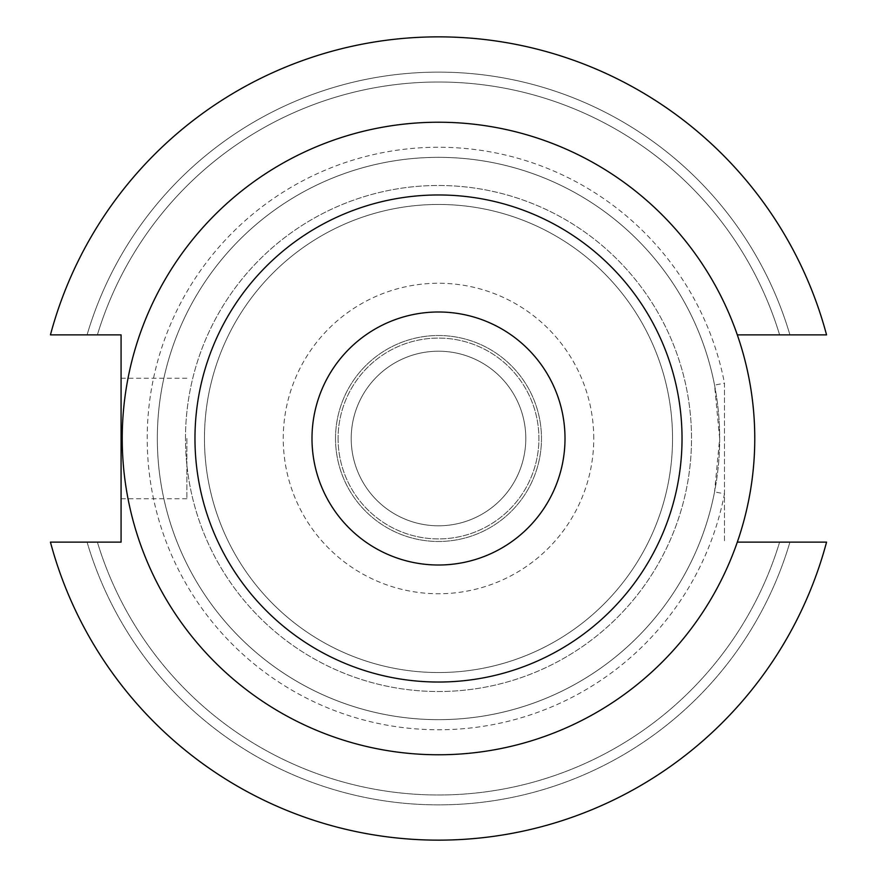 <?xml version="1.0" encoding="UTF-8"?>
<svg xmlns="http://www.w3.org/2000/svg" width="877" height="877" viewBox="0 0 877 877"><rect width="100%" height="100%" fill="white"/><g stroke="black" fill="none" stroke-linecap="round" stroke-linejoin="round"><path stroke-width="0.66" stroke-dasharray="4.38 3.29" d="M157.334 438.5A281.166 281.166 0 0 0 714.547 491.898L719.666 438.5A281.166 281.166 0 0 1 438.5 719.666A281.166 281.166 0 0 1 157.334 438.5A281.166 281.166 0 0 0 438.5 719.666A281.166 281.166 0 0 0 719.666 438.5A281.166 281.166 0 0 0 438.5 157.334A281.166 281.166 0 0 0 157.334 438.5A281.166 281.166 0 0 0 438.5 719.666A281.166 281.166 0 0 0 719.666 438.5A281.166 281.166 0 0 0 438.5 157.334A281.166 281.166 0 0 0 157.334 438.5A281.166 281.166 0 0 0 714.547 491.898L724.479 493.817A291.285 291.285 0 0 1 147.215 438.5A291.285 291.285 0 0 1 724.479 383.183L724.479 542.129L724.479 383.183L714.547 385.102A281.166 281.166 0 0 0 157.334 438.5A281.166 281.166 0 0 1 438.5 157.334A281.166 281.166 0 0 1 719.666 438.5L714.547 385.102M565.007 438.5A126.507 126.507 0 0 1 438.5 565.007A126.507 126.507 0 0 1 311.993 438.5A126.507 126.507 0 0 1 438.5 311.993A126.507 126.507 0 0 1 565.007 438.5M122.232 438.5A316.268 316.268 0 0 1 438.5 122.232A316.268 316.268 0 0 1 754.768 438.5A316.268 316.268 0 0 1 438.5 754.768A316.268 316.268 0 0 1 122.232 438.5M185.485 438.5A253.014 253.014 0 0 1 438.5 185.485A253.014 253.014 0 0 1 691.514 438.5A253.014 253.014 0 0 1 438.5 691.514A253.014 253.014 0 0 1 185.485 438.5A253.014 253.014 0 0 1 438.5 185.485A253.014 253.014 0 0 1 691.514 438.5A253.014 253.014 0 0 1 438.5 691.514A253.014 253.014 0 0 1 185.485 438.5M204.462 438.5A234.038 234.038 0 0 1 438.5 204.462A234.038 234.038 0 0 1 672.538 438.5A234.038 234.038 0 0 1 438.5 672.538A234.038 234.038 0 0 1 204.462 438.5A234.038 234.038 0 0 1 438.5 204.462A234.038 234.038 0 0 1 672.538 438.5A234.038 234.038 0 0 1 438.5 672.538A234.038 234.038 0 0 1 204.462 438.5M121.081 438.5L121.081 498.75L121.081 438.5M186.867 438.5L186.867 498.75L186.867 438.5M351.206 438.5A87.294 87.294 0 0 0 438.5 525.794A87.294 87.294 0 0 0 525.794 438.5A87.294 87.294 0 0 0 438.5 351.206A87.294 87.294 0 0 0 351.206 438.5A87.294 87.294 0 0 0 438.5 525.794A87.294 87.294 0 0 0 525.794 438.5A87.294 87.294 0 0 0 438.5 351.206A87.294 87.294 0 0 0 351.206 438.5M338.083 438.5A100.416 100.416 0 0 0 438.5 538.917A100.416 100.416 0 0 0 538.917 438.5A100.416 100.416 0 0 0 438.5 338.083A100.416 100.416 0 0 0 338.083 438.5A100.416 100.416 0 0 0 438.5 538.917A100.416 100.416 0 0 0 538.917 438.5A100.416 100.416 0 0 0 438.5 338.083A100.416 100.416 0 0 0 338.083 438.5M335.518 438.5A102.982 102.982 0 0 0 438.5 541.482A102.982 102.982 0 0 0 541.482 438.5A102.982 102.982 0 0 0 438.5 335.518A102.982 102.982 0 0 0 335.518 438.5A102.982 102.982 0 0 0 438.5 541.482A102.982 102.982 0 0 0 541.482 438.5A102.982 102.982 0 0 0 438.5 335.518A102.982 102.982 0 0 0 335.518 438.5M593.751 438.5A155.251 155.251 0 0 0 438.5 283.249A155.251 155.251 0 0 0 283.249 438.5A155.251 155.251 0 0 0 438.5 593.751A155.251 155.251 0 0 0 593.751 438.5M737.305 334.871L826.562 334.871A401.666 401.666 0 0 0 50.438 334.871L121.081 334.871L121.081 542.129L50.438 542.129A401.666 401.666 0 0 0 826.562 542.129A401.666 401.666 0 0 1 50.438 542.129L87.075 542.129L50.438 542.129A401.666 401.666 0 0 0 826.562 542.129L737.305 542.129M87.075 542.129A366.389 366.389 0 0 0 789.925 542.129A366.389 366.389 0 0 1 87.075 542.129L97.38 542.129A356.522 356.522 0 0 0 779.62 542.129A356.522 356.522 0 0 1 97.38 542.129L87.075 542.129M826.562 334.871A401.666 401.666 0 0 0 50.438 334.871L87.075 334.871L50.438 334.871A401.666 401.666 0 0 1 826.562 334.871L789.925 334.871A366.389 366.389 0 0 0 87.075 334.871L97.38 334.871L87.075 334.871A366.389 366.389 0 0 1 789.925 334.871L826.562 334.871M779.62 334.871A356.522 356.522 0 0 0 97.38 334.871A356.522 356.522 0 0 1 779.62 334.871L789.925 334.871L779.62 334.871M186.867 498.75L121.081 498.75M186.867 378.25L121.081 378.25"/><path stroke-width="1.32" d="M565.007 438.5A126.507 126.507 0 0 1 438.5 565.007A126.507 126.507 0 0 1 311.993 438.5A126.507 126.507 0 0 1 438.5 311.993A126.507 126.507 0 0 1 565.007 438.5M194.968 438.5A243.532 243.532 0 0 1 438.5 194.968A243.532 243.532 0 0 1 682.032 438.5A243.532 243.532 0 0 1 438.5 682.032A243.532 243.532 0 0 1 194.968 438.5M122.232 438.5A316.268 316.268 0 0 1 438.5 122.232A316.268 316.268 0 0 1 754.768 438.5A316.268 316.268 0 0 1 438.5 754.768A316.268 316.268 0 0 1 122.232 438.5M737.305 334.871L826.562 334.871A401.666 401.666 0 0 0 50.438 334.871L121.081 334.871L121.081 542.129L50.438 542.129A401.666 401.666 0 0 0 826.562 542.129L737.305 542.129"/></g></svg>

